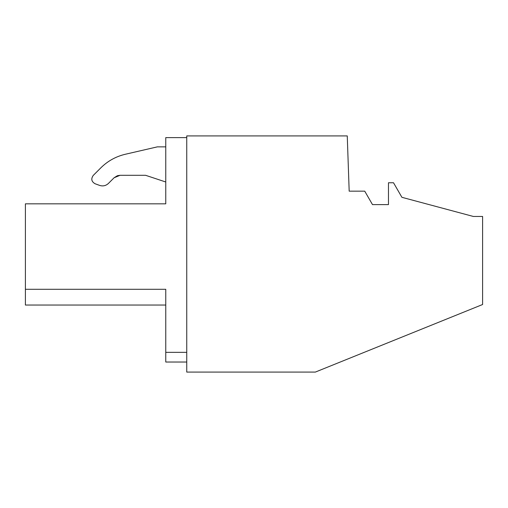 <?xml version="1.0" encoding="UTF-8"?>
<svg xmlns="http://www.w3.org/2000/svg" width="508" height="508" viewBox="0 0 508 508"><rect width="100%" height="100%" fill="white"/><g stroke="black" fill="none" stroke-linecap="round" stroke-linejoin="round"><path stroke-width="0.76" d="M364.731 191.16L349.18 191.16L347.256 135.915L186.754 135.915L186.754 372.085L315.341 372.085L482.6 304.514L482.6 216.459L473.354 216.459L401.911 197.314L393.51 182.759L388.468 182.759L388.468 204.61L372.497 204.61L364.731 191.16M25.4 203.835L165.76 203.835L25.4 203.835L25.4 305.048L165.76 305.048L25.4 305.048L25.4 289.287L165.76 289.287C165.76 310.134 165.76 310.134 165.76 289.287L165.76 362.026L186.754 362.026M125.241 154.28L157.353 146.863L165.76 146.863L157.353 146.863L125.241 154.28C115.881 156.508 107.772 161.004 100.927 167.754L93.237 175.444C90.849 178.88 91.465 181.648 95.079 183.75L99.6 185.395C102.914 186.455 105.854 185.801 108.42 183.445L114.103 177.756L117.329 175.755M165.76 203.835L165.76 137.617L186.754 137.617M25.4 254.445L25.4 287.223M117.608 175.666L120.047 175.298L145.586 175.298L165.76 181.991L145.586 175.298L120.047 175.298L114.103 177.756L120.047 175.298L114.103 177.756L108.42 183.445C105.854 185.801 102.914 186.455 99.6 185.395L95.079 183.75C91.465 181.648 90.849 178.88 93.237 175.444M165.76 352.336L186.754 352.336L165.76 352.336M25.4 289.287L165.76 289.287"/></g></svg>
